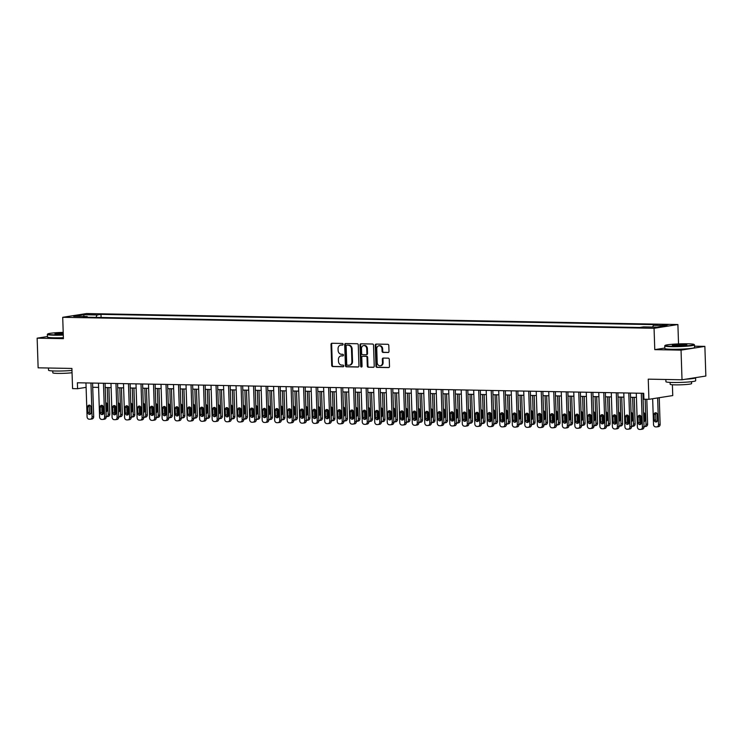 <?xml version="1.0" encoding="UTF-8"?>
<svg xmlns="http://www.w3.org/2000/svg" width="743" height="743" viewBox="0 0 743 743"><rect width="100%" height="100%" fill="white"/><g stroke="black" fill="none" stroke-linecap="round" stroke-linejoin="round"><path stroke-width="1.11" d="M343.099 344.288A0.817 0.687 -98.9 0 0 342.384 343.461L331.954 343.266A1.17 0.975 -98.9 0 0 331.006 344.418L331.703 365.37A1.17 0.975 -98.9 0 0 332.725 366.559L343.155 366.745A0.817 0.687 -98.9 0 0 343.108 365.119L341.752 365.092A3.743 3.13 -98.9 0 1 338.483 361.312L338.427 359.566A3.743 3.13 -98.9 0 1 340.991 355.925A3.743 3.13 -98.9 0 1 341.446 355.897L342.802 355.925A0.817 0.687 -98.9 0 0 342.746 354.29L341.39 354.262A3.743 3.13 -98.9 0 1 338.13 350.482L338.065 348.736A3.743 3.13 -98.9 0 1 340.628 345.105A3.743 3.13 -98.9 0 1 341.093 345.068L342.439 345.096A0.817 0.687 -98.9 0 0 343.099 344.288M668.273 324.645L662.412 325.1L668.273 324.645M388.06 352.516A1.17 0.975 -98.9 0 0 388.998 351.374L388.803 345.486A1.17 0.975 -98.9 0 0 387.781 344.306L376.199 344.093A1.17 0.975 -98.9 0 0 375.252 345.235L375.949 366.197A1.17 0.975 -98.9 0 0 376.97 367.376L388.561 367.59A1.17 0.975 -98.9 0 0 389.499 366.448L389.267 359.343A1.17 0.975 -98.9 0 0 388.245 358.163L383.286 358.07A1.17 0.975 -98.9 0 0 382.339 359.213L382.459 362.742A3.13 2.619 -98.9 0 1 380.314 365.779A3.13 2.619 -98.9 0 1 377.203 362.64L376.747 348.848A3.13 2.619 -98.9 0 1 378.884 345.801A3.13 2.619 -98.9 0 1 382.004 348.941L382.078 351.244A1.17 0.975 -98.9 0 0 383.1 352.423L388.338 352.47M47.431 336.551L37.15 338.167L38.134 367.822L71.904 368.444L72.573 388.608L77.578 388.7L77.383 382.775L643.717 393.298L643.921 399.223L648.918 399.316L672.749 395.573L672.387 384.753M664.809 348.058L654.769 349.637L681.043 350.129L682.018 379.784L648.249 379.153L648.918 399.316M654.769 349.637L654.063 328.295L62.709 317.307L86.532 313.555L677.895 324.542L654.063 328.295M37.15 338.167L63.415 338.659L62.709 317.307M358.265 344.919A1.17 0.975 -98.9 0 0 357.244 343.74L345.653 343.526A1.17 0.975 -98.9 0 0 344.706 344.668L345.402 365.63A1.17 0.975 -98.9 0 0 346.424 366.81L358.015 367.023A1.17 0.975 -98.9 0 0 358.953 365.881L358.265 344.919M360.922 343.805L372.512 344.028A1.17 0.975 -98.9 0 1 373.534 345.207L374.231 366.16A1.17 0.975 -98.9 0 1 373.283 367.311L368.324 367.218A1.17 0.975 -98.9 0 1 367.302 366.03L367.023 357.532A1.17 0.975 -98.9 0 0 366.002 356.352L362.714 356.287A1.17 0.975 -98.9 0 0 361.767 357.439L362.064 366.29A0.817 0.687 -98.9 0 1 360.689 366.262L359.983 344.956A1.17 0.975 -98.9 0 1 360.922 343.805M681.043 350.129L704.866 346.377L705.85 376.032L682.018 379.784M87.776 314.577L95.661 314.178L87.776 314.577M87.609 317.233L87.172 316.537L83.281 317.15L639.612 327.487L643.512 326.874L657.016 327.124L666.935 325.564L653.422 325.313L657.323 324.7L100.983 314.363L97.092 314.976L95.958 317.382M87.172 316.537L73.668 316.286L83.578 314.726L97.092 314.976M678.535 343.916L677.895 324.542M704.866 346.377L694.529 346.192M92.726 387.289L98.605 387.4M105.227 387.521L111.116 387.632M117.738 387.753L123.626 387.865M130.248 387.985L136.127 388.097M142.749 388.217L148.637 388.329M155.259 388.45L161.147 388.561M167.769 388.682L173.648 388.793M180.27 388.914L186.159 389.026M192.781 389.146L198.669 389.258M205.291 389.378L211.179 389.49M217.801 389.611L223.68 389.722M230.302 389.843L236.19 389.954M242.812 390.075L248.701 390.186M255.323 390.307L261.202 390.419M267.824 390.539L273.712 390.651M280.334 390.772L286.222 390.883M292.844 391.004L298.732 391.115M305.354 391.236L311.233 391.347M317.855 391.468L323.744 391.58M330.366 391.7L336.254 391.812M342.876 391.933L348.755 392.044M355.377 392.165L361.265 392.276M367.887 392.397L373.775 392.508M380.397 392.629L386.276 392.741M392.908 392.861L398.787 392.973M405.409 393.093L411.297 393.205M417.919 393.326L423.807 393.437M430.429 393.558L436.308 393.669M442.93 393.79L448.818 393.901M455.44 394.022L461.329 394.134M467.951 394.254L473.83 394.366M480.452 394.487L486.34 394.598M492.962 394.719L498.85 394.83M505.472 394.951L511.36 395.062M517.982 395.183L523.861 395.295M530.483 395.415L536.372 395.527M542.994 395.647L548.882 395.759M555.504 395.88L561.383 395.991M568.005 396.112L573.893 396.223M580.515 396.344L586.403 396.456M593.025 396.576L598.914 396.688M605.536 396.818L611.415 396.92M618.037 397.05L623.925 397.152M630.547 397.282L636.435 397.384M643.057 397.514L643.865 397.524M77.578 388.7L86.104 387.363M101.094 317.484L100.983 314.363M652.614 327.041L653.422 325.313M84.117 316.481L83.578 314.726M342.783 344.984L341.734 344.966A3.743 3.13 -98.9 0 0 341.278 345.003L340.628 345.105M340.991 355.925L341.631 355.823A3.743 3.13 -98.9 0 1 342.096 355.795L343.145 355.813M332.177 343.275A1.17 0.975 -98.9 0 0 331.647 344.315L332.344 365.268A1.17 0.975 -98.9 0 0 333.366 366.457L343.507 366.643M345.876 343.526A1.17 0.975 -98.9 0 0 345.356 344.566L346.043 365.528A1.17 0.975 -98.9 0 0 347.065 366.708L358.432 366.921M346.786 345.179A0.817 0.687 -98.9 0 0 346.127 345.978L346.74 364.376A0.817 0.687 -98.9 0 0 347.445 365.203L348.876 365.231A3.743 3.13 -98.9 0 0 349.331 365.194A3.743 3.13 -98.9 0 0 351.894 361.562L351.476 348.987A3.743 3.13 -98.9 0 0 348.207 345.198L347.427 345.077A0.817 0.687 -98.9 0 0 347.232 345.105M349.331 365.194L349.972 365.092A3.743 3.13 -98.9 0 0 352.535 361.46L351.894 361.562M347.427 345.077L348.857 345.096A3.743 3.13 -98.9 0 1 352.117 348.885L352.535 361.46M373.701 367.2L368.324 367.218M363.076 356.231A1.17 0.975 -98.9 0 1 363.355 356.194L366.643 356.25A1.17 0.975 -98.9 0 1 367.664 357.429L367.952 365.937A1.17 0.975 -98.9 0 0 368.974 367.116M361.144 343.814A1.17 0.975 -98.9 0 0 360.624 344.854L361.33 366.16A0.817 0.687 -98.9 0 0 361.804 366.931M366.726 348.718A3.13 2.619 -98.9 0 0 363.615 345.579A3.13 2.619 -98.9 0 0 361.479 348.616L361.637 353.482A1.17 0.975 -98.9 0 0 362.658 354.662L365.946 354.727A1.17 0.975 -98.9 0 0 366.893 353.575L366.726 348.718L367.376 348.616A3.13 2.619 -98.9 0 0 364.265 345.476L363.615 345.579M366.234 354.68L366.596 354.625A1.17 0.975 -98.9 0 0 367.534 353.473L366.893 353.575M367.376 348.616L367.534 353.473M378.884 345.801L379.534 345.699A3.13 2.619 -98.9 0 1 382.645 348.839L382.719 351.142A1.17 0.975 -98.9 0 0 383.741 352.321L388.478 352.414M380.314 365.779L380.964 365.677A3.13 2.619 -98.9 0 0 383.1 362.64L382.459 362.742M383.509 358.07A1.17 0.975 -98.9 0 0 382.989 359.11L383.1 362.64M376.422 344.093A1.17 0.975 -98.9 0 0 375.893 345.133L376.59 366.095A1.17 0.975 -98.9 0 0 377.611 367.274L388.979 367.488M103.175 414.102L102.905 405.854M107.298 387.558L108.181 414.353L109.797 414.102A2.378 1.997 81.1 0 1 108.162 416.414L106.555 416.665A2.378 1.997 -98.9 0 0 108.181 414.353M108.915 387.586L109.797 414.102M106.008 411.037A1.904 1.597 -98.9 0 0 106.602 411.529M106.035 411.873A1.904 1.597 -98.9 0 0 107.141 410.062L106.955 404.368A1.904 1.597 -98.9 0 0 105.729 402.52M90.962 383.026L92.086 416.888A2.378 1.997 -98.9 0 1 90.163 419.219L89.16 419.201A2.378 1.997 -98.9 0 1 87.08 416.795L85.956 382.933M90.451 419.201L92.067 418.95A2.378 1.997 81.1 0 0 93.692 416.628L92.578 383.054M91.045 412.597A1.904 1.597 81.1 0 1 87.841 412.541L87.655 406.848A1.904 1.597 81.1 0 1 90.85 406.904L91.045 412.597M90.497 414.055A1.904 1.597 81.1 0 1 89.448 412.281L89.262 406.588A1.904 1.597 81.1 0 1 89.801 405.13M115.685 414.334L115.406 406.087M119.799 387.79L120.691 414.585L122.307 414.334A2.378 1.997 81.1 0 1 120.672 416.647L119.066 416.897A2.378 1.997 -98.9 0 0 120.691 414.585M121.425 387.818L122.307 414.334M118.518 411.269A1.904 1.597 -98.9 0 0 119.112 411.761M118.546 412.105A1.904 1.597 -98.9 0 0 119.651 410.294L119.465 404.601A1.904 1.597 -98.9 0 0 118.239 402.752M128.195 414.566L127.917 406.319M132.31 388.022L133.201 414.817L134.808 414.566A2.378 1.997 81.1 0 1 133.183 416.879L131.567 417.129A2.378 1.997 -98.9 0 0 133.201 414.817M133.935 388.05L134.808 414.566M131.028 411.501A1.904 1.597 -98.9 0 0 131.613 411.993M131.056 412.337A1.904 1.597 -98.9 0 0 132.161 410.526L131.966 404.833A1.904 1.597 -98.9 0 0 130.74 402.985M140.696 414.798L140.427 406.551M144.82 388.255L145.712 415.049L147.318 414.798A2.378 1.997 81.1 0 1 145.684 417.111L144.077 417.362A2.378 1.997 -98.9 0 0 145.712 415.049M146.436 388.283L147.318 414.798M143.529 411.733A1.904 1.597 -98.9 0 0 144.123 412.226M143.557 412.569A1.904 1.597 -98.9 0 0 144.662 410.758L144.476 405.065A1.904 1.597 -98.9 0 0 143.25 403.217M103.472 383.258L104.596 417.12A2.378 1.997 -98.9 0 1 102.673 419.451L101.67 419.433A2.378 1.997 -98.9 0 1 99.59 417.027L98.466 383.165M102.961 419.433L104.568 419.182A2.378 1.997 81.1 0 0 106.203 416.86L105.088 383.286M103.556 412.829A1.904 1.597 81.1 0 1 100.351 412.774L100.156 407.08A1.904 1.597 81.1 0 1 103.361 407.136L103.556 412.829M103.008 414.288A1.904 1.597 81.1 0 1 101.958 412.523L101.772 406.82A1.904 1.597 81.1 0 1 102.311 405.362M115.973 383.49L117.097 417.352A2.378 1.997 -98.9 0 1 115.174 419.684L114.181 419.665A2.378 1.997 -98.9 0 1 112.1 417.26L110.976 383.397M115.471 419.665L117.078 419.414A2.378 1.997 81.1 0 0 118.713 417.092L117.598 383.518M116.057 413.062A1.904 1.597 81.1 0 1 112.852 413.006L112.667 407.313A1.904 1.597 81.1 0 1 115.871 407.368L116.057 413.062M115.518 414.52A1.904 1.597 81.1 0 1 114.468 412.755L114.273 407.062A1.904 1.597 81.1 0 1 114.821 405.594M128.483 383.722L129.607 417.585A2.378 1.997 -98.9 0 1 127.685 419.916L126.681 419.897A2.378 1.997 -98.9 0 1 124.601 417.492L123.487 383.629M127.982 419.897L129.588 419.646A2.378 1.997 81.1 0 0 131.214 417.334L130.109 383.75M128.567 413.294A1.904 1.597 81.1 0 1 125.363 413.238L125.177 407.545A1.904 1.597 81.1 0 1 128.381 407.601L128.567 413.294M128.028 414.761A1.904 1.597 81.1 0 1 126.979 412.987L126.784 407.294A1.904 1.597 81.1 0 1 127.322 405.827M153.207 415.031L152.937 406.783M157.33 388.487L158.213 415.281L159.829 415.031A2.378 1.997 81.1 0 1 158.194 417.343L156.587 417.594A2.378 1.997 -98.9 0 0 158.213 415.281M158.946 388.515L159.829 415.031M156.039 411.966A1.904 1.597 -98.9 0 0 156.634 412.458M156.067 412.802A1.904 1.597 -98.9 0 0 157.172 410.99L156.987 405.297A1.904 1.597 -98.9 0 0 155.761 403.449M140.994 383.955L142.117 417.817A2.378 1.997 -98.9 0 1 140.195 420.148L139.192 420.129A2.378 1.997 -98.9 0 1 137.111 417.724L135.988 383.862M140.483 420.129L142.099 419.879A2.378 1.997 81.1 0 0 143.724 417.566L142.61 383.982M141.077 413.526A1.904 1.597 81.1 0 1 137.873 413.47L137.687 407.777A1.904 1.597 81.1 0 1 140.882 407.833L141.077 413.526M140.529 414.993A1.904 1.597 81.1 0 1 139.48 413.219L139.294 407.526A1.904 1.597 81.1 0 1 139.833 406.059M63.211 332.381A14.526 1.161 -1.9 0 0 47.747 333.96A14.526 1.161 -1.9 0 0 54.369 334.814A14.526 1.161 -1.9 0 0 63.285 334.703M63.294 335.084A14.879 1.189 178.1 0 1 54.183 335.195A14.879 1.189 178.1 0 1 47.357 334.424A14.879 1.189 178.1 0 1 47.403 334.322L47.747 333.96M63.266 334.118A7.263 0.585 178.1 0 1 58.298 334.192A7.263 0.585 178.1 0 1 54.991 333.858A7.263 0.585 178.1 0 1 63.229 332.966M71.969 370.441A14.879 1.189 178.1 0 1 55.372 371.017A14.879 1.189 178.1 0 1 48.546 370.246L48.471 368.017M72.043 372.717A10.718 0.854 178.1 0 1 57.722 373.395A10.718 0.854 178.1 0 1 52.809 372.837L52.744 370.933M63.387 337.694A14.879 1.189 178.1 0 1 54.276 337.805A14.879 1.189 178.1 0 1 47.45 337.034L47.357 334.424M63.239 333.347A6.91 0.548 -1.9 0 0 55.53 334.016M687.451 343.805A14.526 1.161 -1.9 0 0 665.124 345.43A14.526 1.161 -1.9 0 0 671.737 346.275A14.526 1.161 -1.9 0 0 687.071 345.792A14.526 1.161 -1.9 0 0 694.064 344.473A14.526 1.161 -1.9 0 0 687.451 343.805M694.064 344.473L694.426 344.808A14.879 1.189 178.1 0 1 694.482 344.91A14.879 1.189 178.1 0 1 686.746 346.21A14.879 1.189 178.1 0 1 671.561 346.665A14.879 1.189 178.1 0 1 664.734 345.894A14.879 1.189 178.1 0 1 664.781 345.792L665.124 345.43M683.523 344.427A7.263 0.585 178.1 0 1 686.829 344.845A7.263 0.585 178.1 0 1 675.666 345.662A7.263 0.585 178.1 0 1 672.359 345.328A7.263 0.585 178.1 0 1 675.861 344.668A7.263 0.585 178.1 0 1 683.523 344.427M686.3 345.04A6.91 0.548 -1.9 0 0 683.346 344.808A6.91 0.548 -1.9 0 0 672.907 345.486M695.513 377.658A14.879 1.189 178.1 0 1 695.569 377.76L695.671 380.722A14.879 1.189 178.1 0 1 687.934 382.032A14.879 1.189 178.1 0 1 672.749 382.487A14.879 1.189 178.1 0 1 665.923 381.716L665.849 379.478M691.529 381.688L691.594 383.592A10.718 0.854 178.1 0 1 686.03 384.53A10.718 0.854 178.1 0 1 675.09 384.855A10.718 0.854 178.1 0 1 670.177 384.298L670.112 382.404M694.482 344.91L694.566 347.51A14.879 1.189 178.1 0 1 686.838 348.82A14.879 1.189 178.1 0 1 671.644 349.275A14.879 1.189 178.1 0 1 664.818 348.504L664.734 345.894M695.569 377.76A14.879 1.189 178.1 0 1 685.622 379.218M165.717 415.263L165.438 407.015M169.831 388.719L170.723 415.513L172.33 415.263A2.378 1.997 81.1 0 1 170.704 417.575L169.088 417.826A2.378 1.997 -98.9 0 0 170.723 415.513M171.457 388.747L172.33 415.263M168.55 412.198A1.904 1.597 -98.9 0 0 169.144 412.69M168.577 413.034A1.904 1.597 -98.9 0 0 169.683 411.223L169.488 405.529A1.904 1.597 -98.9 0 0 168.262 403.681M178.218 415.495L177.948 407.248M182.341 388.951L183.233 415.746L184.84 415.495A2.378 1.997 81.1 0 1 183.205 417.807L181.598 418.058A2.378 1.997 -98.9 0 0 183.233 415.746M183.958 388.979L184.84 415.495M181.051 412.43A1.904 1.597 -98.9 0 0 181.645 412.922M181.078 413.266A1.904 1.597 -98.9 0 0 182.193 411.455L181.998 405.762A1.904 1.597 -98.9 0 0 180.772 403.913M190.728 415.727L190.459 407.48M194.852 389.183L195.734 415.978L197.35 415.727A2.378 1.997 81.1 0 1 195.715 418.04L194.109 418.29A2.378 1.997 -98.9 0 0 195.734 415.978M196.468 389.211L197.35 415.727M193.561 412.662A1.904 1.597 -98.9 0 0 194.155 413.154M193.589 413.498A1.904 1.597 -98.9 0 0 194.694 411.687L194.508 405.994A1.904 1.597 -98.9 0 0 193.282 404.146M203.238 415.959L202.96 407.712M207.353 389.416L208.244 416.21L209.86 415.959A2.378 1.997 81.1 0 1 208.226 418.272L206.619 418.523A2.378 1.997 -98.9 0 0 208.244 416.21M208.978 389.443L209.86 415.959M206.071 412.894A1.904 1.597 -98.9 0 0 206.665 413.387M206.099 413.73A1.904 1.597 -98.9 0 0 207.204 411.919L207.018 406.226A1.904 1.597 -98.9 0 0 205.792 404.378M215.749 416.191L215.47 407.944M219.863 389.648L220.755 416.442L222.361 416.191A2.378 1.997 81.1 0 1 220.736 418.504L219.12 418.755A2.378 1.997 -98.9 0 0 220.755 416.442M221.488 389.676L222.361 416.191M218.581 413.127A1.904 1.597 -98.9 0 0 219.166 413.619M218.609 413.962A1.904 1.597 -98.9 0 0 219.714 412.161L219.519 406.467A1.904 1.597 -98.9 0 0 218.293 404.619M153.504 384.187L154.628 418.049A2.378 1.997 -98.9 0 1 152.705 420.38L151.702 420.362A2.378 1.997 -98.9 0 1 149.622 417.956L148.498 384.094M152.993 420.362L154.6 420.111A2.378 1.997 81.1 0 0 156.234 417.798L155.12 384.215M153.578 413.758A1.904 1.597 81.1 0 1 150.383 413.702L150.188 408.009A1.904 1.597 81.1 0 1 153.392 408.065L153.578 413.758M153.039 415.226A1.904 1.597 81.1 0 1 151.99 413.452L151.804 407.758A1.904 1.597 81.1 0 1 152.343 406.291M166.005 384.419L167.129 418.281A2.378 1.997 -98.9 0 1 165.206 420.612L164.212 420.594A2.378 1.997 -98.9 0 1 162.132 418.188L161.008 384.326M165.503 420.594L167.11 420.343A2.378 1.997 81.1 0 0 168.745 418.03L167.63 384.447M166.088 413.99A1.904 1.597 81.1 0 1 162.884 413.935L162.698 408.241A1.904 1.597 81.1 0 1 165.903 408.297L166.088 413.99M165.55 415.458A1.904 1.597 81.1 0 1 164.5 413.684L164.305 407.991A1.904 1.597 81.1 0 1 164.853 406.523M178.515 384.651L179.639 418.513A2.378 1.997 -98.9 0 1 177.716 420.844L176.713 420.826A2.378 1.997 -98.9 0 1 174.633 418.42L173.509 384.558M178.004 420.826L179.62 420.575A2.378 1.997 81.1 0 0 181.246 418.263L180.131 384.679M178.599 414.222A1.904 1.597 81.1 0 1 175.394 414.167L175.209 408.474A1.904 1.597 81.1 0 1 178.404 408.529L178.599 414.222M178.051 415.69A1.904 1.597 81.1 0 1 177.001 413.916L176.815 408.223A1.904 1.597 81.1 0 1 177.354 406.755M191.025 384.883L192.149 418.746A2.378 1.997 -98.9 0 1 190.227 421.077L189.224 421.058A2.378 1.997 -98.9 0 1 187.143 418.653L186.019 384.79M190.514 421.058L192.121 420.807A2.378 1.997 81.1 0 0 193.756 418.495L192.641 384.911M191.1 414.455A1.904 1.597 81.1 0 1 187.905 414.399L187.71 408.706A1.904 1.597 81.1 0 1 190.914 408.761L191.1 414.455M190.561 415.922A1.904 1.597 81.1 0 1 189.511 414.148L189.326 408.455A1.904 1.597 81.1 0 1 189.864 406.988M203.526 385.115L204.65 418.978A2.378 1.997 -98.9 0 1 202.728 421.309L201.734 421.29A2.378 1.997 -98.9 0 1 199.653 418.885L198.53 385.023M203.025 421.29L204.631 421.04A2.378 1.997 81.1 0 0 206.266 418.727L205.152 385.153M203.61 414.687A1.904 1.597 81.1 0 1 200.406 414.631L200.22 408.938A1.904 1.597 81.1 0 1 203.424 408.994L203.61 414.687M203.071 416.154A1.904 1.597 81.1 0 1 202.022 414.38L201.827 408.687A1.904 1.597 81.1 0 1 202.375 407.22M228.25 416.424L227.98 408.176M232.373 389.88L233.265 416.674L234.872 416.424A2.378 1.997 81.1 0 1 233.237 418.736L231.63 418.987A2.378 1.997 -98.9 0 0 233.265 416.674M233.989 389.908L234.872 416.424M231.082 413.359A1.904 1.597 -98.9 0 0 231.677 413.851M231.11 414.195A1.904 1.597 -98.9 0 0 232.215 412.393L232.03 406.7A1.904 1.597 -98.9 0 0 230.804 404.851M216.037 385.348L217.16 419.21A2.378 1.997 -98.9 0 1 215.238 421.541L214.235 421.522A2.378 1.997 -98.9 0 1 212.154 419.117L211.031 385.255M215.526 421.522L217.142 421.272A2.378 1.997 81.1 0 0 218.767 418.959L217.662 385.385M216.12 414.919A1.904 1.597 81.1 0 1 212.916 414.863L212.73 409.17A1.904 1.597 81.1 0 1 215.934 409.226L216.12 414.919M215.581 416.386A1.904 1.597 81.1 0 1 214.523 414.613L214.337 408.919A1.904 1.597 81.1 0 1 214.876 407.452M240.76 416.656L240.491 408.409M244.884 390.112L245.766 416.907L247.382 416.656A2.378 1.997 81.1 0 1 245.747 418.968L244.141 419.219A2.378 1.997 -98.9 0 0 245.766 416.907M246.5 390.14L247.382 416.656M243.593 413.591A1.904 1.597 -98.9 0 0 244.187 414.083M243.62 414.427A1.904 1.597 -98.9 0 0 244.726 412.625L244.54 406.932A1.904 1.597 -98.9 0 0 243.314 405.084M228.547 385.58L229.671 419.442A2.378 1.997 -98.9 0 1 227.748 421.773L226.745 421.755A2.378 1.997 -98.9 0 1 224.665 419.349L223.541 385.487M228.036 421.755L229.652 421.504A2.378 1.997 81.1 0 0 231.277 419.191L230.163 385.617M228.63 415.151A1.904 1.597 81.1 0 1 225.426 415.096L225.231 409.402A1.904 1.597 81.1 0 1 228.435 409.458L228.63 415.151M228.082 416.619A1.904 1.597 81.1 0 1 227.033 414.845L226.847 409.152A1.904 1.597 81.1 0 1 227.386 407.684M253.27 416.888L252.991 408.641M257.384 390.344L258.276 417.139L259.883 416.888A2.378 1.997 81.1 0 1 258.258 419.201L256.641 419.451A2.378 1.997 -98.9 0 0 258.276 417.139M259.01 390.372L259.883 416.888M256.103 413.823A1.904 1.597 -98.9 0 0 256.688 414.315M256.131 414.659A1.904 1.597 -98.9 0 0 257.236 412.857L257.041 407.164A1.904 1.597 -98.9 0 0 255.815 405.316M241.057 385.812L242.181 419.674A2.378 1.997 -98.9 0 1 240.258 422.005L239.255 421.987A2.378 1.997 -98.9 0 1 237.175 419.581L236.051 385.719M240.546 421.987L242.153 421.736A2.378 1.997 81.1 0 0 243.788 419.423L242.673 385.849M241.131 415.383A1.904 1.597 81.1 0 1 237.936 415.328L237.741 409.634A1.904 1.597 81.1 0 1 240.946 409.69L241.131 415.383M240.593 416.851A1.904 1.597 81.1 0 1 239.543 415.077L239.357 409.384A1.904 1.597 81.1 0 1 239.896 407.916M265.771 417.12L265.502 408.873M269.895 390.577L270.786 417.371L272.393 417.12A2.378 1.997 81.1 0 1 270.758 419.433L269.152 419.684A2.378 1.997 -98.9 0 0 270.786 417.371M271.511 390.604L272.393 417.12M268.604 414.055A1.904 1.597 -98.9 0 0 269.198 414.548M268.632 414.891A1.904 1.597 -98.9 0 0 269.737 413.089L269.551 407.396A1.904 1.597 -98.9 0 0 268.325 405.548M253.558 386.044L254.682 419.906A2.378 1.997 -98.9 0 1 252.759 422.238L251.756 422.219A2.378 1.997 -98.9 0 1 249.685 419.814L248.561 385.951M253.057 422.219L254.663 421.968A2.378 1.997 81.1 0 0 256.298 419.656L255.183 386.081M253.642 415.616A1.904 1.597 81.1 0 1 250.437 415.56L250.252 409.867A1.904 1.597 81.1 0 1 253.456 409.922L253.642 415.616M253.103 417.083A1.904 1.597 81.1 0 1 252.053 415.309L251.858 409.616A1.904 1.597 81.1 0 1 252.406 408.148M278.281 417.352L278.012 409.105M282.405 390.809L283.287 417.603L284.903 417.352A2.378 1.997 81.1 0 1 283.269 419.665L281.662 419.916A2.378 1.997 -98.9 0 0 283.287 417.603M284.021 390.837L284.903 417.352M281.114 414.288A1.904 1.597 -98.9 0 0 281.708 414.78M281.142 415.123A1.904 1.597 -98.9 0 0 282.247 413.322L282.061 407.628A1.904 1.597 -98.9 0 0 280.835 405.78M266.068 386.276L267.192 420.139A2.378 1.997 -98.9 0 1 265.27 422.47L264.267 422.451A2.378 1.997 -98.9 0 1 262.186 420.046L261.062 386.184M265.557 422.451L267.174 422.2A2.378 1.997 81.1 0 0 268.799 419.888L267.684 386.314M266.152 415.848A1.904 1.597 81.1 0 1 262.948 415.792L262.762 410.099A1.904 1.597 81.1 0 1 265.957 410.155L266.152 415.848M265.604 417.315A1.904 1.597 81.1 0 1 264.554 415.541L264.369 409.848A1.904 1.597 81.1 0 1 264.907 408.381M290.792 417.585L290.513 409.337M294.906 391.041L295.798 417.835L297.404 417.585A2.378 1.997 81.1 0 1 295.779 419.897L294.172 420.148A2.378 1.997 -98.9 0 0 295.798 417.835M296.531 391.069L297.404 417.585M293.624 414.52A1.904 1.597 -98.9 0 0 294.219 415.012M293.652 415.356A1.904 1.597 -98.9 0 0 294.757 413.554L294.572 407.861A1.904 1.597 -98.9 0 0 293.336 406.012M278.579 386.509L279.702 420.371A2.378 1.997 -98.9 0 1 277.78 422.702L276.777 422.683A2.378 1.997 -98.9 0 1 274.696 420.278L273.573 386.416M278.068 422.683L279.674 422.433A2.378 1.997 81.1 0 0 281.309 420.12L280.195 386.546M278.653 416.08A1.904 1.597 81.1 0 1 275.458 416.024L275.263 410.331A1.904 1.597 81.1 0 1 278.467 410.387L278.653 416.08M278.114 417.547A1.904 1.597 81.1 0 1 277.065 415.774L276.879 410.08A1.904 1.597 81.1 0 1 277.418 408.613M303.302 417.817L303.023 409.569M307.416 391.273L308.308 418.068L309.915 417.817A2.378 1.997 81.1 0 1 308.289 420.129L306.673 420.38A2.378 1.997 -98.9 0 0 308.308 418.068M309.032 391.301L309.915 417.817M306.135 414.752A1.904 1.597 -98.9 0 0 306.72 415.244M306.162 415.588A1.904 1.597 -98.9 0 0 307.268 413.786L307.073 408.093A1.904 1.597 -98.9 0 0 305.847 406.245M315.803 418.049L315.534 409.802M319.927 391.505L320.818 418.3L322.425 418.049A2.378 1.997 81.1 0 1 320.79 420.362L319.184 420.612A2.378 1.997 -98.9 0 0 320.818 418.3M321.543 391.533L322.425 418.049M318.636 414.984A1.904 1.597 -98.9 0 0 319.23 415.476M318.663 415.82A1.904 1.597 -98.9 0 0 319.769 414.018L319.583 408.325A1.904 1.597 -98.9 0 0 318.357 406.477M328.313 418.281L328.044 410.034M332.437 391.737L333.319 418.532L334.935 418.281A2.378 1.997 81.1 0 1 333.301 420.594L331.694 420.844A2.378 1.997 -98.9 0 0 333.319 418.532M334.053 391.765L334.935 418.281M331.146 415.216A1.904 1.597 -98.9 0 0 331.74 415.709M331.174 416.052A1.904 1.597 -98.9 0 0 332.279 414.25L332.093 408.557A1.904 1.597 -98.9 0 0 330.867 406.709M340.823 418.513L340.545 410.266M344.938 391.97L345.829 418.764L347.436 418.513A2.378 1.997 81.1 0 1 345.811 420.826L344.195 421.086A2.378 1.997 -98.9 0 0 345.829 418.764M346.563 392.007L347.436 418.513M343.656 415.448A1.904 1.597 -98.9 0 0 344.241 415.941M343.684 416.284A1.904 1.597 -98.9 0 0 344.789 414.483L344.594 408.789A1.904 1.597 -98.9 0 0 343.368 406.941M353.324 418.746L353.055 410.498M357.448 392.202L358.34 418.996L359.946 418.746A2.378 1.997 81.1 0 1 358.312 421.058L356.705 421.318A2.378 1.997 -98.9 0 0 358.34 418.996M359.064 392.239L359.946 418.746M356.157 415.681A1.904 1.597 -98.9 0 0 356.751 416.173M356.185 416.517A1.904 1.597 -98.9 0 0 357.29 414.715L357.104 409.021A1.904 1.597 -98.9 0 0 355.878 407.173M365.835 418.978L365.565 410.73M369.958 392.434L370.841 419.228L372.457 418.978A2.378 1.997 81.1 0 1 370.822 421.29L369.215 421.55A2.378 1.997 -98.9 0 0 370.841 419.228M371.574 392.471L372.457 418.978M368.667 415.913A1.904 1.597 -98.9 0 0 369.262 416.405M368.695 416.749A1.904 1.597 -98.9 0 0 369.8 414.947L369.615 409.254A1.904 1.597 -98.9 0 0 368.389 407.405M378.345 419.21L378.066 410.963M382.459 392.666L383.351 419.461L384.958 419.21A2.378 1.997 81.1 0 1 383.332 421.522L381.716 421.783A2.378 1.997 -98.9 0 0 383.351 419.461M384.085 392.703L384.958 419.21M381.178 416.145A1.904 1.597 -98.9 0 0 381.772 416.637M381.205 416.981A1.904 1.597 -98.9 0 0 382.311 415.179L382.125 409.486A1.904 1.597 -98.9 0 0 380.89 407.638M390.855 419.442L390.577 411.195M394.97 392.898L395.861 419.693L397.468 419.442A2.378 1.997 81.1 0 1 395.843 421.755L394.227 422.015A2.378 1.997 -98.9 0 0 395.861 419.693M396.586 392.936L397.468 419.442M393.688 416.377A1.904 1.597 -98.9 0 0 394.273 416.869M393.716 417.213A1.904 1.597 -98.9 0 0 394.821 415.411L394.626 409.718A1.904 1.597 -98.9 0 0 393.4 407.87M403.356 419.674L403.087 411.427M407.48 393.131L408.362 419.925L409.978 419.674A2.378 1.997 81.1 0 1 408.344 421.987L406.737 422.247A2.378 1.997 -98.9 0 0 408.362 419.925M409.096 393.168L409.978 419.674M406.189 416.609A1.904 1.597 -98.9 0 0 406.783 417.102M406.217 417.445A1.904 1.597 -98.9 0 0 407.322 415.643L407.136 409.95A1.904 1.597 -98.9 0 0 405.91 408.102M415.866 419.906L415.588 411.659M419.981 393.363L420.872 420.157L422.488 419.906A2.378 1.997 81.1 0 1 420.854 422.219L419.247 422.479A2.378 1.997 -98.9 0 0 420.872 420.157M421.606 393.4L422.488 419.906M418.699 416.842A1.904 1.597 -98.9 0 0 419.293 417.334M418.727 417.677A1.904 1.597 -98.9 0 0 419.832 415.876L419.646 410.182A1.904 1.597 -98.9 0 0 418.42 408.334M428.377 420.139L428.098 411.891M432.491 393.595L433.383 420.389L434.989 420.139A2.378 1.997 81.1 0 1 433.364 422.451L431.748 422.711A2.378 1.997 -98.9 0 0 433.383 420.389M434.116 393.632L434.989 420.139M431.209 417.074A1.904 1.597 -98.9 0 0 431.794 417.566M431.237 417.91A1.904 1.597 -98.9 0 0 432.342 416.108L432.147 410.415A1.904 1.597 -98.9 0 0 430.921 408.566M440.878 420.371L440.608 412.124M445.001 393.827L445.893 420.622L447.5 420.371A2.378 1.997 81.1 0 1 445.865 422.683L444.258 422.943A2.378 1.997 -98.9 0 0 445.893 420.622M446.617 393.864L447.5 420.371M443.71 417.306A1.904 1.597 -98.9 0 0 444.305 417.798M443.738 418.142A1.904 1.597 -98.9 0 0 444.843 416.34L444.658 410.647A1.904 1.597 -98.9 0 0 443.432 408.799M453.388 420.603L453.119 412.356M457.512 394.059L458.394 420.854L460.01 420.603A2.378 1.997 81.1 0 1 458.375 422.916L456.769 423.176A2.378 1.997 -98.9 0 0 458.394 420.854M459.128 394.096L460.01 420.603M456.221 417.538A1.904 1.597 -98.9 0 0 456.815 418.03M456.248 418.374A1.904 1.597 -98.9 0 0 457.354 416.572L457.168 410.879A1.904 1.597 -98.9 0 0 455.942 409.031M465.898 420.835L465.62 412.588M470.013 394.292L470.904 421.086L472.511 420.835A2.378 1.997 81.1 0 1 470.886 423.148L469.27 423.408A2.378 1.997 -98.9 0 0 470.904 421.086M471.638 394.329L472.511 420.835M468.731 417.77A1.904 1.597 -98.9 0 0 469.325 418.263M468.759 418.606A1.904 1.597 -98.9 0 0 469.864 416.804L469.669 411.111A1.904 1.597 -98.9 0 0 468.443 409.263M478.399 421.067L478.13 412.82M482.523 394.524L483.414 421.318L485.021 421.067A2.378 1.997 81.1 0 1 483.387 423.38L481.78 423.64A2.378 1.997 -98.9 0 0 483.414 421.318M484.139 394.561L485.021 421.067M481.232 418.003A1.904 1.597 -98.9 0 0 481.826 418.495M481.26 418.838A1.904 1.597 -98.9 0 0 482.374 417.037L482.179 411.343A1.904 1.597 -98.9 0 0 480.953 409.495M490.909 421.3L490.64 413.052M495.033 394.756L495.915 421.55L497.531 421.3A2.378 1.997 81.1 0 1 495.897 423.612L494.29 423.872A2.378 1.997 -98.9 0 0 495.915 421.55M496.649 394.793L497.531 421.3M493.742 418.235A1.904 1.597 -98.9 0 0 494.336 418.727M493.77 419.071A1.904 1.597 -98.9 0 0 494.875 417.269L494.689 411.576A1.904 1.597 -98.9 0 0 493.463 409.727M503.42 421.532L503.141 413.284M507.534 394.988L508.426 421.783L510.032 421.532A2.378 1.997 81.1 0 1 508.407 423.844L506.8 424.104A2.378 1.997 -98.9 0 0 508.426 421.783M509.159 395.025L510.032 421.532M506.252 418.476A1.904 1.597 -98.9 0 0 506.847 418.959M506.28 419.303A1.904 1.597 -98.9 0 0 507.385 417.501L507.2 411.808A1.904 1.597 -98.9 0 0 505.964 409.96M515.93 421.764L515.651 413.517M520.044 395.23L520.936 422.015L522.543 421.764A2.378 1.997 81.1 0 1 520.917 424.077L519.301 424.337A2.378 1.997 -98.9 0 0 520.936 422.015M521.67 395.257L522.543 421.764M518.763 418.708A1.904 1.597 -98.9 0 0 519.348 419.191M518.79 419.535A1.904 1.597 -98.9 0 0 519.896 417.733L519.701 412.04A1.904 1.597 -98.9 0 0 518.475 410.192M528.431 421.996L528.162 413.758M532.555 395.462L533.446 422.256L535.053 421.996A2.378 1.997 81.1 0 1 533.418 424.309L531.812 424.569A2.378 1.997 -98.9 0 0 533.446 422.256M534.171 395.49L535.053 421.996M531.264 418.941A1.904 1.597 -98.9 0 0 531.858 419.423M531.291 419.767A1.904 1.597 -98.9 0 0 532.397 417.965L532.211 412.272A1.904 1.597 -98.9 0 0 530.985 410.424M540.941 422.228L540.672 413.99M545.065 395.694L545.947 422.488L547.563 422.228A2.378 1.997 81.1 0 1 545.929 424.55L544.322 424.801A2.378 1.997 -98.9 0 0 545.947 422.488M546.681 395.722L547.563 422.228M543.774 419.173A1.904 1.597 -98.9 0 0 544.368 419.656M543.802 419.999A1.904 1.597 -98.9 0 0 544.907 418.198L544.721 412.504A1.904 1.597 -98.9 0 0 543.495 410.656M553.451 422.461L553.173 414.222M557.566 395.926L558.457 422.721L560.064 422.461A2.378 1.997 81.1 0 1 558.439 424.782L556.823 425.033A2.378 1.997 -98.9 0 0 558.457 422.721M559.191 395.954L560.064 422.461M556.284 419.405A1.904 1.597 -98.9 0 0 556.869 419.888M556.312 420.232A1.904 1.597 -98.9 0 0 557.417 418.43L557.222 412.736A1.904 1.597 -98.9 0 0 555.996 410.888M565.952 422.693L565.683 414.455M570.076 396.158L570.968 422.953L572.574 422.693A2.378 1.997 81.1 0 1 570.94 425.015L569.333 425.265A2.378 1.997 -98.9 0 0 570.968 422.953M571.692 396.186L572.574 422.693M568.785 419.637A1.904 1.597 -98.9 0 0 569.379 420.12M568.813 420.464A1.904 1.597 -98.9 0 0 569.918 418.662L569.732 412.969A1.904 1.597 -98.9 0 0 568.506 411.12M578.463 422.925L578.193 414.687M582.586 396.39L583.469 423.185L585.085 422.925A2.378 1.997 81.1 0 1 583.45 425.247L581.843 425.498A2.378 1.997 -98.9 0 0 583.469 423.185M584.202 396.418L585.085 422.925M581.295 419.869A1.904 1.597 -98.9 0 0 581.89 420.352M581.323 420.696A1.904 1.597 -98.9 0 0 582.428 418.894L582.243 413.201A1.904 1.597 -98.9 0 0 581.017 411.353M590.973 423.157L590.694 414.919M595.087 396.623L595.979 423.417L597.586 423.157A2.378 1.997 81.1 0 1 595.96 425.479L594.344 425.73A2.378 1.997 -98.9 0 0 595.979 423.417M596.713 396.651L597.586 423.157M593.806 420.101A1.904 1.597 -98.9 0 0 594.4 420.584M593.833 420.928A1.904 1.597 -98.9 0 0 594.939 419.126L594.753 413.433A1.904 1.597 -98.9 0 0 593.518 411.585M603.483 423.389L603.205 415.151M607.598 396.855L608.489 423.649L610.096 423.389A2.378 1.997 81.1 0 1 608.471 425.711L606.855 425.962A2.378 1.997 -98.9 0 0 608.489 423.649M609.214 396.883L610.096 423.389M606.316 420.334A1.904 1.597 -98.9 0 0 606.901 420.817M606.344 421.16A1.904 1.597 -98.9 0 0 607.449 419.358L607.254 413.665A1.904 1.597 -98.9 0 0 606.028 411.817M615.984 423.631L615.715 415.383M620.108 397.087L620.999 423.881L622.606 423.621A2.378 1.997 81.1 0 1 620.972 425.943L619.365 426.194A2.378 1.997 -98.9 0 0 620.999 423.881M621.724 397.115L622.606 423.621M618.817 420.566A1.904 1.597 -98.9 0 0 619.411 421.049M618.845 421.392A1.904 1.597 -98.9 0 0 619.95 419.591L619.764 413.897A1.904 1.597 -98.9 0 0 618.538 412.049M291.08 386.741L292.203 420.603A2.378 1.997 -98.9 0 1 290.281 422.934L289.287 422.916A2.378 1.997 -98.9 0 1 287.207 420.51L286.083 386.648M290.578 422.916L292.185 422.665A2.378 1.997 81.1 0 0 293.819 420.352L292.705 386.778M291.163 416.312A1.904 1.597 81.1 0 1 287.959 416.256L287.773 410.563A1.904 1.597 81.1 0 1 290.977 410.619L291.163 416.312M290.624 417.78A1.904 1.597 81.1 0 1 289.575 416.006L289.38 410.312A1.904 1.597 81.1 0 1 289.928 408.845M303.59 386.973L304.714 420.835A2.378 1.997 -98.9 0 1 302.791 423.166L301.788 423.148A2.378 1.997 -98.9 0 1 299.708 420.742L298.584 386.88M303.079 423.148L304.695 422.897A2.378 1.997 81.1 0 0 306.32 420.584L305.206 387.01M303.673 416.544A1.904 1.597 81.1 0 1 300.469 416.489L300.283 410.795A1.904 1.597 81.1 0 1 303.478 410.851L303.673 416.544M303.135 418.012A1.904 1.597 81.1 0 1 302.076 416.238L301.89 410.545A1.904 1.597 81.1 0 1 302.429 409.077M316.1 387.205L317.224 421.067A2.378 1.997 -98.9 0 1 315.301 423.399L314.298 423.38A2.378 1.997 -98.9 0 1 312.218 420.975L311.094 387.112M315.589 423.38L317.196 423.129A2.378 1.997 81.1 0 0 318.831 420.817L317.716 387.242M316.184 416.777A1.904 1.597 81.1 0 1 312.979 416.721L312.784 411.028A1.904 1.597 81.1 0 1 315.989 411.083L316.184 416.777M315.636 418.244A1.904 1.597 81.1 0 1 314.586 416.47L314.4 410.777A1.904 1.597 81.1 0 1 314.939 409.319M328.61 387.437L329.725 421.3A2.378 1.997 -98.9 0 1 327.802 423.631L326.809 423.612A2.378 1.997 -98.9 0 1 324.728 421.207L323.604 387.344M328.1 423.612L329.706 423.361A2.378 1.997 81.1 0 0 331.341 421.049L330.226 387.474M328.685 417.018A1.904 1.597 81.1 0 1 325.48 416.953L325.295 411.26A1.904 1.597 81.1 0 1 328.499 411.316L328.685 417.018M328.146 418.476A1.904 1.597 81.1 0 1 327.096 416.702L326.901 411.009A1.904 1.597 81.1 0 1 327.449 409.551M341.111 387.67L342.235 421.532A2.378 1.997 -98.9 0 1 340.313 423.872L339.31 423.854A2.378 1.997 -98.9 0 1 337.229 421.439L336.115 387.577M340.61 423.844L342.217 423.594A2.378 1.997 81.1 0 0 343.851 421.281L342.737 387.707M341.195 417.25A1.904 1.597 81.1 0 1 337.991 417.185L337.805 411.492A1.904 1.597 81.1 0 1 341.009 411.557L341.195 417.25M340.656 418.708A1.904 1.597 81.1 0 1 339.607 416.934L339.412 411.241A1.904 1.597 81.1 0 1 339.96 409.783M353.622 387.902L354.745 421.764A2.378 1.997 -98.9 0 1 352.823 424.104L351.82 424.086A2.378 1.997 -98.9 0 1 349.739 421.671L348.616 387.809M353.111 424.077L354.727 423.826A2.378 1.997 81.1 0 0 356.352 421.513L355.238 387.939M353.705 417.482A1.904 1.597 81.1 0 1 350.501 417.417L350.315 411.724A1.904 1.597 81.1 0 1 353.51 411.789L353.705 417.482M353.157 418.941A1.904 1.597 81.1 0 1 352.108 417.167L351.922 411.473A1.904 1.597 81.1 0 1 352.461 410.015M366.132 388.143L367.256 421.996A2.378 1.997 -98.9 0 1 365.333 424.337L364.33 424.318A2.378 1.997 -98.9 0 1 362.25 421.903L361.126 388.041M365.621 424.309L367.228 424.058A2.378 1.997 81.1 0 0 368.862 421.745L367.748 388.171M366.206 417.715A1.904 1.597 81.1 0 1 363.011 417.65L362.816 411.956A1.904 1.597 81.1 0 1 366.02 412.021L366.206 417.715M365.667 419.173A1.904 1.597 81.1 0 1 364.618 417.399L364.432 411.706A1.904 1.597 81.1 0 1 364.971 410.247M378.633 388.375L379.757 422.228A2.378 1.997 -98.9 0 1 377.834 424.569L376.84 424.55A2.378 1.997 -98.9 0 1 374.76 422.135L373.636 388.283M378.131 424.541L379.738 424.29A2.378 1.997 81.1 0 0 381.373 421.978L380.258 388.403M378.716 417.947A1.904 1.597 81.1 0 1 375.512 417.882L375.326 412.189A1.904 1.597 81.1 0 1 378.531 412.254L378.716 417.947M378.178 419.405A1.904 1.597 81.1 0 1 377.128 417.631L376.933 411.938A1.904 1.597 81.1 0 1 377.481 410.48M391.143 388.608L392.267 422.461A2.378 1.997 -98.9 0 1 390.344 424.801L389.341 424.782A2.378 1.997 -98.9 0 1 387.261 422.368L386.137 388.515M390.632 424.773L392.248 424.522A2.378 1.997 81.1 0 0 393.874 422.21L392.759 388.635M391.227 418.179A1.904 1.597 81.1 0 1 388.022 418.114L387.837 412.421A1.904 1.597 81.1 0 1 391.032 412.486L391.227 418.179M390.679 419.637A1.904 1.597 81.1 0 1 389.629 417.863L389.443 412.17A1.904 1.597 81.1 0 1 389.982 410.712M403.653 388.84L404.777 422.693A2.378 1.997 -98.9 0 1 402.855 425.033L401.852 425.015A2.378 1.997 -98.9 0 1 399.771 422.6L398.647 388.747M403.143 425.005L404.749 424.755A2.378 1.997 81.1 0 0 406.384 422.442L405.269 388.868M403.728 418.411A1.904 1.597 81.1 0 1 400.533 418.346L400.338 412.653A1.904 1.597 81.1 0 1 403.542 412.718L403.728 418.411M403.189 419.869A1.904 1.597 81.1 0 1 402.139 418.095L401.954 412.402A1.904 1.597 81.1 0 1 402.492 410.944M416.154 389.072L417.278 422.925A2.378 1.997 -98.9 0 1 415.356 425.265L414.362 425.247A2.378 1.997 -98.9 0 1 412.281 422.832L411.158 388.979M415.653 425.237L417.26 424.987A2.378 1.997 81.1 0 0 418.894 422.674L417.78 389.1M416.238 418.643A1.904 1.597 81.1 0 1 413.034 418.578L412.848 412.885A1.904 1.597 81.1 0 1 416.052 412.95L416.238 418.643M415.699 420.101A1.904 1.597 81.1 0 1 414.65 418.328L414.455 412.634A1.904 1.597 81.1 0 1 415.003 411.176M428.665 389.304L429.788 423.157A2.378 1.997 -98.9 0 1 427.866 425.498L426.863 425.479A2.378 1.997 -98.9 0 1 424.782 423.064L423.659 389.211M428.163 425.47L429.77 425.219A2.378 1.997 81.1 0 0 431.395 422.906L430.29 389.332M428.748 418.876A1.904 1.597 81.1 0 1 425.544 418.811L425.358 413.117A1.904 1.597 81.1 0 1 428.562 413.182L428.748 418.876M428.209 420.334A1.904 1.597 81.1 0 1 427.151 418.56L426.965 412.867A1.904 1.597 81.1 0 1 427.504 411.408M441.175 389.536L442.299 423.389A2.378 1.997 -98.9 0 1 440.376 425.73L439.373 425.711A2.378 1.997 -98.9 0 1 437.293 423.296L436.169 389.443M440.664 425.702L442.28 425.451A2.378 1.997 81.1 0 0 443.905 423.139L442.791 389.564M441.258 419.108A1.904 1.597 81.1 0 1 438.054 419.043L437.868 413.349A1.904 1.597 81.1 0 1 441.063 413.414L441.258 419.108M440.71 420.566A1.904 1.597 81.1 0 1 439.661 418.792L439.475 413.099A1.904 1.597 81.1 0 1 440.014 411.641M453.685 389.769L454.809 423.621A2.378 1.997 -98.9 0 1 452.886 425.962L451.883 425.943A2.378 1.997 -98.9 0 1 449.803 423.529L448.679 389.676M453.174 425.943L454.781 425.683A2.378 1.997 81.1 0 0 456.416 423.371L455.301 389.796M453.759 419.34A1.904 1.597 81.1 0 1 450.564 419.275L450.369 413.582A1.904 1.597 81.1 0 1 453.574 413.647L453.759 419.34M453.221 420.798A1.904 1.597 81.1 0 1 452.171 419.024L451.985 413.331A1.904 1.597 81.1 0 1 452.524 411.873M466.186 390.001L467.31 423.854A2.378 1.997 -98.9 0 1 465.387 426.194L464.394 426.176A2.378 1.997 -98.9 0 1 462.313 423.761L461.189 389.908M465.685 426.176L467.291 425.915A2.378 1.997 81.1 0 0 468.926 423.603L467.811 390.029M466.27 419.572A1.904 1.597 81.1 0 1 463.065 419.507L462.88 413.814A1.904 1.597 81.1 0 1 466.084 413.879L466.27 419.572M465.731 421.03A1.904 1.597 81.1 0 1 464.681 419.256L464.486 413.563A1.904 1.597 81.1 0 1 465.034 412.105M478.696 390.233L479.82 424.086A2.378 1.997 -98.9 0 1 477.898 426.426L476.895 426.408A2.378 1.997 -98.9 0 1 474.814 423.993L473.69 390.14M478.186 426.408L479.802 426.148A2.378 1.997 81.1 0 0 481.427 423.835L480.312 390.261M478.78 419.804A1.904 1.597 81.1 0 1 475.576 419.739L475.39 414.046A1.904 1.597 81.1 0 1 478.585 414.111L478.78 419.804M478.232 421.262A1.904 1.597 81.1 0 1 477.182 419.489L476.997 413.795A1.904 1.597 81.1 0 1 477.535 412.337M491.207 390.465L492.33 424.318A2.378 1.997 -98.9 0 1 490.408 426.658L489.405 426.64A2.378 1.997 -98.9 0 1 487.324 424.225L486.201 390.372M490.696 426.64L492.303 426.38A2.378 1.997 81.1 0 0 493.937 424.067L492.823 390.493M491.281 420.036A1.904 1.597 81.1 0 1 488.086 419.971L487.891 414.278A1.904 1.597 81.1 0 1 491.095 414.343L491.281 420.036M490.742 421.495A1.904 1.597 81.1 0 1 489.693 419.721L489.507 414.027A1.904 1.597 81.1 0 1 490.046 412.569M503.708 390.697L504.831 424.55A2.378 1.997 -98.9 0 1 502.909 426.891L501.915 426.872A2.378 1.997 -98.9 0 1 499.835 424.457L498.711 390.604M503.206 426.872L504.813 426.612A2.378 1.997 81.1 0 0 506.447 424.299L505.333 390.725M503.791 420.269A1.904 1.597 81.1 0 1 500.587 420.204L500.401 414.51A1.904 1.597 81.1 0 1 503.605 414.575L503.791 420.269M503.252 421.727A1.904 1.597 81.1 0 1 502.203 419.953L502.008 414.26A1.904 1.597 81.1 0 1 502.556 412.802M516.218 390.929L517.342 424.782A2.378 1.997 -98.9 0 1 515.419 427.123L514.416 427.104A2.378 1.997 -98.9 0 1 512.336 424.69L511.212 390.837M515.707 427.104L517.323 426.844A2.378 1.997 81.1 0 0 518.948 424.532L517.834 390.957M516.301 420.501A1.904 1.597 81.1 0 1 513.097 420.436L512.911 414.743A1.904 1.597 81.1 0 1 516.116 414.808L516.301 420.501M515.763 421.959A1.904 1.597 81.1 0 1 514.704 420.185L514.518 414.492A1.904 1.597 81.1 0 1 515.057 413.034M528.728 391.162L529.852 425.015A2.378 1.997 -98.9 0 1 527.929 427.355L526.926 427.336A2.378 1.997 -98.9 0 1 524.846 424.922L523.722 391.069M528.217 427.336L529.833 427.076A2.378 1.997 81.1 0 0 531.459 424.764L530.344 391.189M528.812 420.733A1.904 1.597 81.1 0 1 525.607 420.668L525.412 414.975A1.904 1.597 81.1 0 1 528.617 415.04L528.812 420.733M528.264 422.191A1.904 1.597 81.1 0 1 527.214 420.417L527.028 414.724A1.904 1.597 81.1 0 1 527.567 413.266M541.238 391.394L542.353 425.247A2.378 1.997 -98.9 0 1 540.43 427.587L539.437 427.569A2.378 1.997 -98.9 0 1 537.356 425.154L536.232 391.301M540.728 427.569L542.334 427.309A2.378 1.997 81.1 0 0 543.969 424.996L542.854 391.422M541.313 420.965A1.904 1.597 81.1 0 1 538.118 420.9L537.923 415.207A1.904 1.597 81.1 0 1 541.127 415.272L541.313 420.965M540.774 422.423A1.904 1.597 81.1 0 1 539.724 420.649L539.539 414.956A1.904 1.597 81.1 0 1 540.077 413.498M553.739 391.626L554.863 425.479A2.378 1.997 -98.9 0 1 552.941 427.819L551.938 427.801A2.378 1.997 -98.9 0 1 549.866 425.386L548.743 391.533M553.238 427.801L554.845 427.541A2.378 1.997 81.1 0 0 556.479 425.228L555.365 391.654M553.823 421.197A1.904 1.597 81.1 0 1 550.619 421.132L550.433 415.439A1.904 1.597 81.1 0 1 553.637 415.504L553.823 421.197M553.284 422.656A1.904 1.597 81.1 0 1 552.235 420.882L552.04 415.188A1.904 1.597 81.1 0 1 552.588 413.73M566.25 391.858L567.373 425.711A2.378 1.997 -98.9 0 1 565.451 428.052L564.448 428.033A2.378 1.997 -98.9 0 1 562.367 425.618L561.244 391.765M565.739 428.033L567.355 427.773A2.378 1.997 81.1 0 0 568.98 425.46L567.866 391.886M566.333 421.43A1.904 1.597 81.1 0 1 563.129 421.365L562.943 415.671A1.904 1.597 81.1 0 1 566.138 415.736L566.333 421.43M565.785 422.888A1.904 1.597 81.1 0 1 564.736 421.114L564.55 415.421A1.904 1.597 81.1 0 1 565.089 413.962M578.76 392.09L579.884 425.943A2.378 1.997 -98.9 0 1 577.961 428.284L576.958 428.265A2.378 1.997 -98.9 0 1 574.878 425.85L573.754 391.998M578.249 428.265L579.856 428.005A2.378 1.997 81.1 0 0 581.49 425.693L580.376 392.118M578.834 421.662A1.904 1.597 81.1 0 1 575.639 421.597L575.444 415.904A1.904 1.597 81.1 0 1 578.648 415.969L578.834 421.662M578.295 423.12A1.904 1.597 81.1 0 1 577.246 421.346L577.06 415.653A1.904 1.597 81.1 0 1 577.599 414.195M591.261 392.323L592.385 426.176A2.378 1.997 -98.9 0 1 590.462 428.516L589.468 428.497A2.378 1.997 -98.9 0 1 587.388 426.083L586.264 392.23M590.759 428.497L592.366 428.237A2.378 1.997 81.1 0 0 594.001 425.925L592.886 392.35M591.344 421.894A1.904 1.597 81.1 0 1 588.14 421.829L587.954 416.136A1.904 1.597 81.1 0 1 591.159 416.201L591.344 421.894M590.806 423.352A1.904 1.597 81.1 0 1 589.756 421.578L589.561 415.885A1.904 1.597 81.1 0 1 590.109 414.427M603.771 392.555L604.895 426.408A2.378 1.997 -98.9 0 1 602.972 428.748L601.969 428.73A2.378 1.997 -98.9 0 1 599.889 426.315L598.765 392.462M603.26 428.73L604.876 428.47A2.378 1.997 81.1 0 0 606.502 426.157L605.387 392.583M603.855 422.126A1.904 1.597 81.1 0 1 600.65 422.061L600.465 416.368A1.904 1.597 81.1 0 1 603.66 416.433L603.855 422.126M603.316 423.584A1.904 1.597 81.1 0 1 602.257 421.81L602.071 416.117A1.904 1.597 81.1 0 1 602.61 414.659M628.494 423.863L628.225 415.616M632.618 397.319L633.5 424.114L635.116 423.854A2.378 1.997 81.1 0 1 633.482 426.176L631.875 426.426A2.378 1.997 -98.9 0 0 633.5 424.114M634.234 397.347L635.116 423.854M631.327 420.798A1.904 1.597 -98.9 0 0 631.921 421.281M631.355 421.625A1.904 1.597 -98.9 0 0 632.46 419.823L632.274 414.13A1.904 1.597 -98.9 0 0 631.048 412.281M616.281 392.787L617.405 426.64A2.378 1.997 -98.9 0 1 615.483 428.98L614.48 428.962A2.378 1.997 -98.9 0 1 612.399 426.547L611.275 392.694M615.771 428.962L617.377 428.702A2.378 1.997 81.1 0 0 619.012 426.389L617.897 392.815M616.365 422.358A1.904 1.597 81.1 0 1 613.161 422.303L612.966 416.609A1.904 1.597 81.1 0 1 616.17 416.665L616.365 422.358M615.817 423.816A1.904 1.597 81.1 0 1 614.767 422.043L614.582 416.349A1.904 1.597 81.1 0 1 615.12 414.891M641.005 424.095L640.726 415.848M645.175 399.251L646.011 424.346L647.617 424.086A2.378 1.997 81.1 0 1 645.992 426.408L644.376 426.658A2.378 1.997 -98.9 0 0 646.011 424.346M646.8 399.279L647.617 424.086M643.837 421.03A1.904 1.597 -98.9 0 0 644.422 421.513M643.865 421.857A1.904 1.597 -98.9 0 0 644.97 420.055L644.775 414.362A1.904 1.597 -98.9 0 0 643.549 412.514M628.792 393.019L629.906 426.872A2.378 1.997 -98.9 0 1 627.984 429.213L626.99 429.194A2.378 1.997 -98.9 0 1 624.909 426.779L623.786 392.926M628.281 429.194L629.888 428.934A2.378 1.997 81.1 0 0 631.522 426.621L630.408 393.047M628.866 422.591A1.904 1.597 81.1 0 1 625.662 422.535L625.476 416.842A1.904 1.597 81.1 0 1 628.68 416.897L628.866 422.591M628.327 424.049A1.904 1.597 81.1 0 1 627.278 422.275L627.083 416.582A1.904 1.597 81.1 0 1 627.631 415.123M657.639 397.951L658.521 424.578A2.378 1.997 -98.9 0 1 656.598 426.909L655.595 426.891A2.378 1.997 -98.9 0 1 653.515 424.485L652.66 398.731M659.245 397.691L660.128 424.318A2.378 1.997 81.1 0 1 658.493 426.64L656.886 426.891M656.236 412.82A1.904 1.597 -98.9 0 0 655.697 414.278L655.883 419.971A1.904 1.597 -98.9 0 0 656.933 421.745M657.471 420.287L657.286 414.594A1.904 1.597 -98.9 0 0 654.081 414.538L654.277 420.232A1.904 1.597 -98.9 0 0 657.471 420.287M641.293 393.251L642.416 427.114A2.378 1.997 -98.9 0 1 640.494 429.445L639.491 429.426A2.378 1.997 -98.9 0 1 637.41 427.021L636.296 393.158M640.791 429.426L642.398 429.166A2.378 1.997 81.1 0 0 644.032 426.853L642.918 393.279M641.376 422.823A1.904 1.597 81.1 0 1 638.172 422.767L637.986 417.074A1.904 1.597 81.1 0 1 641.19 417.129L641.376 422.823M640.837 424.281A1.904 1.597 81.1 0 1 639.788 422.507L639.593 416.814A1.904 1.597 81.1 0 1 640.132 415.356M91.788 314.605L91.76 313.945M93.98 314.484L93.971 313.992M341.734 344.966L341.093 345.068M342.096 355.795L341.446 355.897M333.366 366.457L332.725 366.559M332.344 365.268L331.703 365.37M331.647 344.315L331.006 344.418M347.065 366.708L346.424 366.81M346.043 365.528L345.402 365.63M345.356 344.566L344.706 344.668M352.117 348.885L351.476 348.987M348.857 345.096L348.207 345.198M367.952 365.937L367.302 366.03M367.664 357.429L367.023 357.532M366.643 356.25L366.002 356.352M363.355 356.194L362.714 356.287M361.33 366.16L360.689 366.262M360.624 344.854L359.983 344.956M383.741 352.321L383.1 352.423M382.719 351.142L382.078 351.244M382.645 348.839L382.004 348.941M382.989 359.11L382.339 359.213M377.611 367.274L376.97 367.376M376.59 366.095L375.949 366.197M375.893 345.133L375.252 345.235M93.692 416.628L92.086 416.888M87.841 412.541L89.448 412.281M87.655 406.848L89.262 406.588M106.203 416.86L104.596 417.12M100.351 412.774L101.958 412.523M100.156 407.08L101.772 406.82M118.713 417.092L117.097 417.352M112.852 413.006L114.468 412.755M112.667 407.313L114.273 407.062M131.214 417.334L129.607 417.585M125.363 413.238L126.979 412.987M125.177 407.545L126.784 407.294M143.724 417.566L142.117 417.817M137.873 413.47L139.48 413.219M137.687 407.777L139.294 407.526M156.234 417.798L154.628 418.049M150.383 413.702L151.99 413.452M150.188 408.009L151.804 407.758M168.745 418.03L167.129 418.281M162.884 413.935L164.5 413.684M162.698 408.241L164.305 407.991M181.246 418.263L179.639 418.513M175.394 414.167L177.001 413.916M175.209 408.474L176.815 408.223M193.756 418.495L192.149 418.746M187.905 414.399L189.511 414.148M187.71 408.706L189.326 408.455M206.266 418.727L204.65 418.978M200.406 414.631L202.022 414.38M200.22 408.938L201.827 408.687M218.767 418.959L217.16 419.21M212.916 414.863L214.523 414.613M212.73 409.17L214.337 408.919M231.277 419.191L229.671 419.442M225.426 415.096L227.033 414.845M225.231 409.402L226.847 409.152M243.788 419.423L242.181 419.674M237.936 415.328L239.543 415.077M237.741 409.634L239.357 409.384M256.298 419.656L254.682 419.906M250.437 415.56L252.053 415.309M250.252 409.867L251.858 409.616M268.799 419.888L267.192 420.139M262.948 415.792L264.554 415.541M262.762 410.099L264.369 409.848M281.309 420.12L279.702 420.371M275.458 416.024L277.065 415.774M275.263 410.331L276.879 410.08M293.819 420.352L292.203 420.603M287.959 416.256L289.575 416.006M287.773 410.563L289.38 410.312M306.32 420.584L304.714 420.835M300.469 416.489L302.076 416.238M300.283 410.795L301.89 410.545M318.831 420.817L317.224 421.067M312.979 416.721L314.586 416.47M312.784 411.028L314.4 410.777M331.341 421.049L329.725 421.3M325.48 416.953L327.096 416.702M325.295 411.26L326.901 411.009M343.851 421.281L342.235 421.532M337.991 417.185L339.607 416.934M337.805 411.492L339.412 411.241M356.352 421.513L354.745 421.764M350.501 417.417L352.108 417.167M350.315 411.724L351.922 411.473M368.862 421.745L367.256 421.996M363.011 417.65L364.618 417.399M362.816 411.956L364.432 411.706M381.373 421.978L379.757 422.228M375.512 417.882L377.128 417.631M375.326 412.189L376.933 411.938M393.874 422.21L392.267 422.461M388.022 418.114L389.629 417.863M387.837 412.421L389.443 412.17M406.384 422.442L404.777 422.693M400.533 418.346L402.139 418.095M400.338 412.653L401.954 412.402M418.894 422.674L417.278 422.925M413.034 418.578L414.65 418.328M412.848 412.885L414.455 412.634M431.395 422.906L429.788 423.157M425.544 418.811L427.151 418.56M425.358 413.117L426.965 412.867M443.905 423.139L442.299 423.389M438.054 419.043L439.661 418.792M437.868 413.349L439.475 413.099M456.416 423.371L454.809 423.621M450.564 419.275L452.171 419.024M450.369 413.582L451.985 413.331M468.926 423.603L467.31 423.854M463.065 419.507L464.681 419.256M462.88 413.814L464.486 413.563M481.427 423.835L479.82 424.086M475.576 419.739L477.182 419.489M475.39 414.046L476.997 413.795M493.937 424.067L492.33 424.318M488.086 419.971L489.693 419.721M487.891 414.278L489.507 414.027M506.447 424.299L504.831 424.55M500.587 420.204L502.203 419.953M500.401 414.51L502.008 414.26M518.948 424.532L517.342 424.782M513.097 420.436L514.704 420.185M512.911 414.743L514.518 414.492M531.459 424.764L529.852 425.015M525.607 420.668L527.214 420.417M525.412 414.975L527.028 414.724M543.969 424.996L542.353 425.247M538.118 420.9L539.724 420.649M537.923 415.207L539.539 414.956M556.479 425.228L554.863 425.479M550.619 421.132L552.235 420.882M550.433 415.439L552.04 415.188M568.98 425.46L567.373 425.711M563.129 421.365L564.736 421.114M562.943 415.671L564.55 415.421M581.49 425.693L579.884 425.943M575.639 421.597L577.246 421.346M575.444 415.904L577.06 415.653M594.001 425.925L592.385 426.176M588.14 421.829L589.756 421.578M587.954 416.136L589.561 415.885M606.502 426.157L604.895 426.408M600.65 422.061L602.257 421.81M600.465 416.368L602.071 416.117M619.012 426.389L617.405 426.64M613.161 422.303L614.767 422.043M612.966 416.609L614.582 416.349M631.522 426.621L629.906 426.872M625.662 422.535L627.278 422.275M625.476 416.842L627.083 416.582M658.521 424.578L660.128 424.318M655.883 419.971L654.277 420.232M655.697 414.278L654.081 414.538M644.032 426.853L642.416 427.114M638.172 422.767L639.788 422.507M637.986 417.074L639.593 416.814M347.325 345.077L346.684 345.179M363.216 356.203L362.565 356.306M366.736 354.615L366.095 354.717"/></g></svg>
